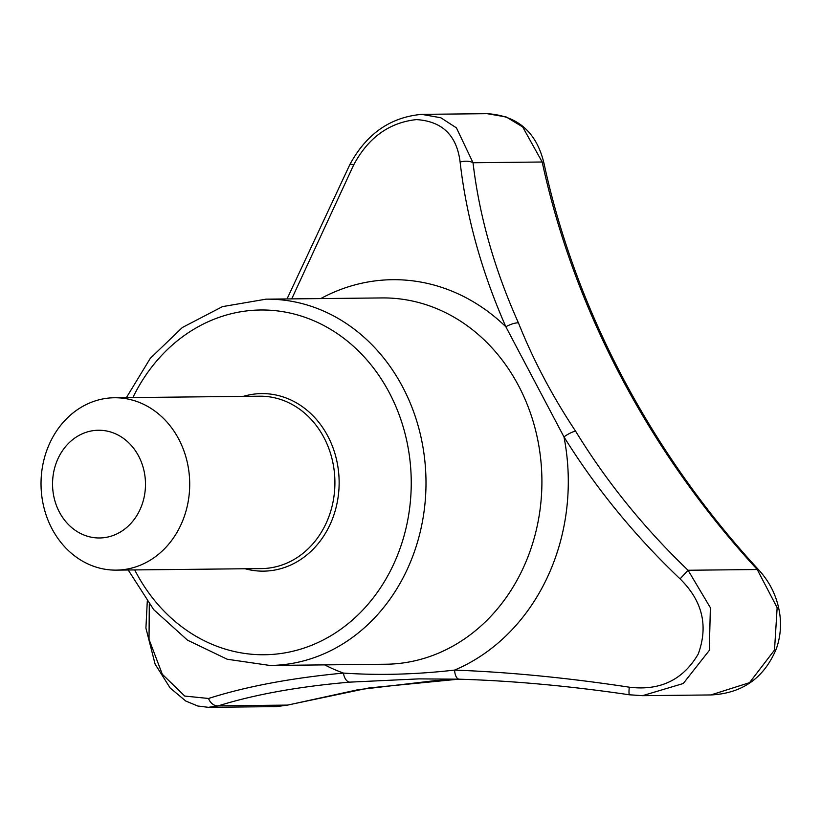 <?xml version="1.0" encoding="UTF-8"?>
<svg xmlns="http://www.w3.org/2000/svg" width="821" height="821" viewBox="0 0 821 821"><rect width="100%" height="100%" fill="white"/><g stroke="black" fill="none" stroke-linecap="round" stroke-linejoin="round"><path stroke-width="1.23" d="M245.151 568.758A88.771 76.569 -90.6 0 0 339.114 480.316A88.771 76.569 -90.6 0 0 243.314 396.379M208.472 707.333L276.646 706.604L287.483 705.095L368.875 687.967L458.641 679.183M149.309 604.246L149.022 639.364L162.322 674.277L184.725 696.054L208.544 698.476C245.818 686.551 290.778 678.084 343.435 673.076C378.799 675.498 415.857 674.503 454.598 670.09A10.776 4.895 91.5 0 0 459.185 679.193L418.782 678.885L349.941 682.128C298.68 686.551 254.808 694.453 218.324 705.834L208.442 707.333L197.779 706.019L185.772 701.031L170.142 687.977L155.107 664.138L145.912 628.096L147.267 601.577M629.276 687.187C660.063 690.954 683.041 679.911 698.209 654.06C708.523 625.951 702.489 600.89 680.075 578.877C634.849 535.887 596.149 488.567 563.965 436.895A201.278 173.6 89.4 0 1 454.598 670.09C509.81 672.173 568.04 677.879 629.276 687.187A10.776 1.416 98.2 0 0 629.543 694.812C569.795 686.007 513.012 680.804 459.185 679.193A10.776 4.895 91.5 0 0 459.278 679.193L418.792 678.885M287.032 298.936L349.838 164.58C366.433 133.874 390.396 117.126 421.758 114.365L440.826 117.762L456.435 127.871L473.029 162.743C479.269 215.851 494.406 269.226 518.431 322.869C533.25 360.029 552.307 396.133 575.593 431.179C606.503 481.65 643.992 528.006 688.07 570.256L710.37 607.714L709.293 650.417L683.257 683.513L642.525 695.674L629.666 694.792M629.543 694.812L642.525 695.674L710.863 694.946L749.532 682.662L774.511 650.058L777.148 607.673L757.229 569.517C649.298 452.309 574.043 309.681 542.188 162.004L522.649 126.916L506.218 116.972L487.069 113.667C517.743 115.587 536.749 132.304 544.107 163.831A10.776 4.187 169 0 0 542.188 162.004L473.029 162.743A10.776 5.326 173.7 0 0 460.119 162.065C456.825 135.403 442.273 121.251 416.442 119.599C389.195 122.524 368.28 137.63 353.677 164.918L291.722 298.885M208.544 698.476A10.776 8.497 72.7 0 0 218.324 705.834L287.483 705.095A10.776 7.512 74.4 0 0 288.489 704.921L358.1 689.702L435.304 680.609L458.662 679.183M544.107 163.831C575.459 309.589 651.074 452.966 758.122 569.261A10.776 1.129 136.6 0 0 757.229 569.517L688.07 570.256L680.075 578.877M349.838 164.58A10.776 1.919 26.8 0 1 353.677 164.918M518.431 322.869A10.776 3.11 156.3 0 0 505.849 326.768C481.578 271.556 466.338 216.652 460.119 162.065M324.664 664.877A201.278 173.6 89.4 0 0 343.435 673.076A10.776 5.983 85.2 0 0 349.941 682.128M575.593 431.179A10.776 2.463 -31.9 0 0 563.965 436.895L505.849 326.768A201.278 173.6 89.4 0 0 320.765 298.577M52.565 485.355A53.868 46.469 89.4 0 1 121.18 436.844A53.868 46.469 89.4 0 1 123.294 530.13A53.868 46.469 89.4 0 1 52.565 485.355M41.05 485.929A86.195 74.342 89.4 0 1 114.447 397.754A86.195 74.342 89.4 0 1 189.702 483.148A86.195 74.342 89.4 0 1 116.284 570.123A86.195 74.342 89.4 0 1 41.05 485.929M114.447 397.754L259.652 396.204A86.195 74.342 89.4 0 1 334.906 481.599A86.195 74.342 89.4 0 1 261.489 568.584L116.284 570.123M266.066 299.162L381.981 297.931A183.165 157.981 89.4 0 1 541.901 479.392A183.165 157.981 89.4 0 1 385.88 664.23L269.965 665.462A183.165 157.981 89.4 0 0 425.986 480.634A183.165 157.981 89.4 0 0 266.066 299.162L222.44 306.633L182.365 327.497L150.294 358.325L126.393 397.621M132.889 397.549A172.389 148.683 89.4 0 1 356.725 349.305A172.389 148.683 89.4 0 1 359.536 613.4A172.389 148.683 89.4 0 1 134.726 569.928M758.122 569.261C770.314 582.294 777.59 597.637 779.95 615.309C781.305 626.68 780.145 637.712 776.481 648.385C764.3 677.889 742.43 693.417 710.863 694.946L710.863 694.946M421.789 114.365L487.069 113.667M288.489 704.921L276.646 706.604M128.22 570L153.681 609.634L187.475 640.144L227.191 659.232L269.965 665.462"/></g></svg>
